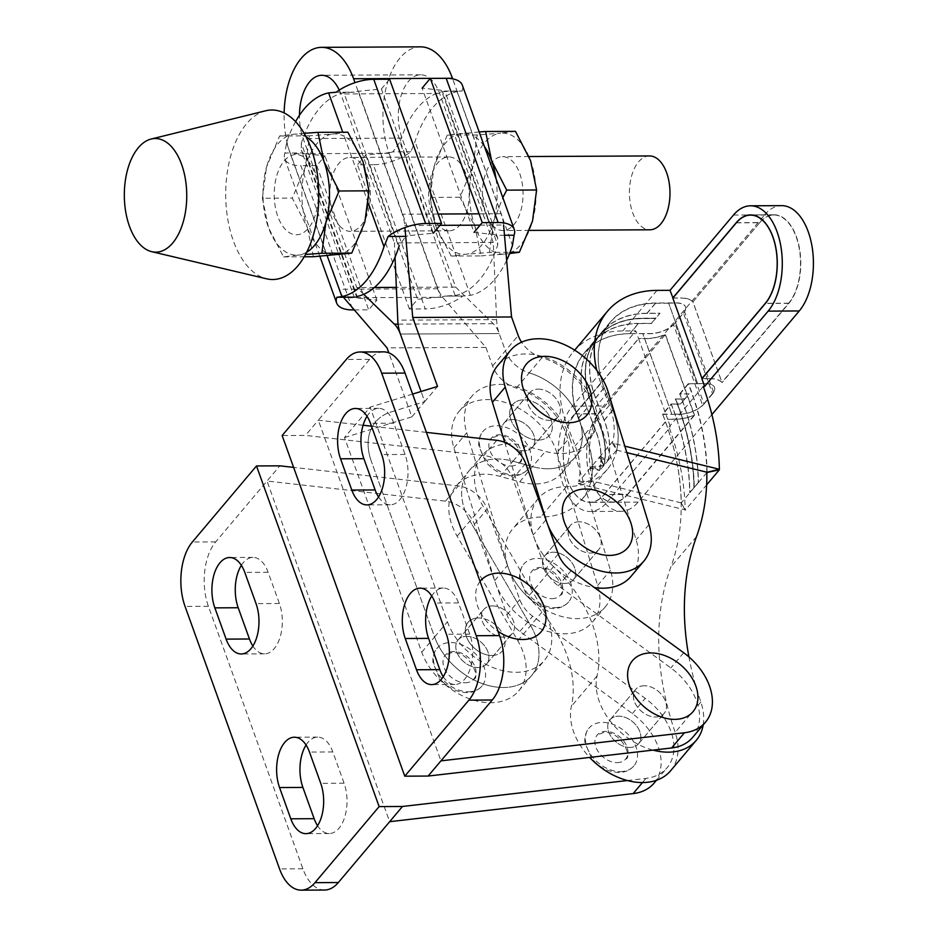 <?xml version="1.0" encoding="UTF-8"?>
<svg xmlns="http://www.w3.org/2000/svg" width="937" height="937" viewBox="0 0 937 937"><rect width="100%" height="100%" fill="white"/><g stroke="black" fill="none" stroke-linecap="round" stroke-linejoin="round"><path stroke-width="0.7" stroke-dasharray="4.68 3.51" d="M579.043 521.792A18.623 13.083 40.1 0 0 570.422 525.411A18.623 13.083 40.1 0 0 571.921 542.769A18.623 13.083 40.1 0 0 590.287 553.041A18.623 13.083 40.1 0 0 598.907 549.422A18.623 13.083 40.1 0 0 597.419 532.064A18.623 13.083 40.1 0 0 579.043 521.792A18.623 13.083 -139.9 0 1 597.419 532.064A18.623 13.083 -139.9 0 1 598.907 549.422A18.623 13.083 -139.9 0 1 590.287 553.041A18.623 13.083 -139.9 0 1 571.921 542.769A18.623 13.083 -139.9 0 1 570.422 525.411A18.623 13.083 -139.9 0 1 579.043 521.792M564.648 583.458A18.623 13.083 -139.9 0 1 546.271 573.186A18.623 13.083 -139.9 0 1 544.772 555.828A18.623 13.083 -139.9 0 1 553.392 552.209A18.623 13.083 -139.9 0 1 571.769 562.481A18.623 13.083 -139.9 0 1 573.257 579.851A18.623 13.083 -139.9 0 1 564.648 583.458A18.623 13.083 -139.9 0 1 546.271 573.186A18.623 13.083 -139.9 0 1 544.772 555.828A18.623 13.083 -139.9 0 1 553.392 552.209A18.623 13.083 -139.9 0 1 571.769 562.481A18.623 13.083 -139.9 0 1 573.257 579.851A18.623 13.083 -139.9 0 1 564.648 583.458M644.305 685.755A18.623 13.083 40.1 0 0 635.696 689.374A18.623 13.083 40.1 0 0 637.183 706.732A18.623 13.083 40.1 0 0 655.56 717.004A18.623 13.083 40.1 0 0 664.169 713.385A18.623 13.083 40.1 0 0 662.682 696.027A18.623 13.083 40.1 0 0 644.305 685.755A18.623 13.083 -139.9 0 1 662.682 696.027A18.623 13.083 -139.9 0 1 664.169 713.385A18.623 13.083 -139.9 0 1 655.56 717.004A18.623 13.083 -139.9 0 1 637.183 706.732A18.623 13.083 -139.9 0 1 635.696 689.374A18.623 13.083 -139.9 0 1 644.305 685.755M629.91 747.421A18.623 13.083 -139.9 0 1 611.533 737.15A18.623 13.083 -139.9 0 1 610.046 719.792A18.623 13.083 -139.9 0 1 618.654 716.173A18.623 13.083 -139.9 0 1 637.031 726.444A18.623 13.083 -139.9 0 1 638.519 743.802A18.623 13.083 -139.9 0 1 629.91 747.421A18.623 13.083 -139.9 0 1 611.533 737.15A18.623 13.083 -139.9 0 1 610.046 719.792A18.623 13.083 -139.9 0 1 618.654 716.173A18.623 13.083 -139.9 0 1 637.031 726.444A18.623 13.083 -139.9 0 1 638.519 743.802A18.623 13.083 -139.9 0 1 629.91 747.421M603.779 465.349L599.575 458.334L608.183 460.43L603.779 465.349L600.067 456.448L608.019 460.36A88.301 61.994 40.1 0 0 604.107 420.268L595.51 397.979A97.987 68.799 -139.9 0 1 601.683 332.284A97.987 68.799 -139.9 0 1 646.952 313.263L659.941 313.192L655.759 318.158L642.77 318.229A97.987 68.799 40.1 0 0 597.49 337.261A97.987 68.799 40.1 0 0 591.317 402.957L599.914 425.234A88.301 61.994 -139.9 0 1 603.838 465.326L603.826 465.607A88.476 62.123 40.1 0 0 599.903 425.433L591.306 403.144A97.799 68.67 -139.9 0 1 597.455 337.578A97.799 68.67 -139.9 0 1 642.653 318.592L655.642 318.51L651.449 323.488L638.46 323.558L629.91 333.689A97.799 68.67 40.1 0 0 584.723 352.687A97.799 68.67 40.1 0 0 578.562 418.253L587.159 440.542A88.476 62.123 -139.9 0 1 591.083 480.716A88.476 62.123 -139.9 0 1 581.596 499.866A88.476 62.123 -139.9 0 1 540.708 517.048A60.542 42.505 40.1 0 0 512.738 528.808A60.542 42.505 40.1 0 0 527.894 597.01A121.084 85.021 -139.9 0 1 571.406 706.311A60.542 42.505 40.1 0 0 589.642 757.424M689.011 393.821L679.887 394.02A291.712 204.828 -139.9 0 1 698.452 482.508L698.276 482.461A291.524 204.699 -139.9 0 0 679.676 393.868L689.011 393.821L684.818 398.787L675.319 399.045A291.524 204.699 -139.9 0 1 693.919 487.638L689.901 492.639A291.712 204.828 -139.9 0 0 671.337 404.163L662.705 414.4L679.665 414.306A18.81 8.515 160.2 0 0 704.015 403.988L674.898 323.195A18.81 8.515 -19.8 0 1 650.536 333.525L629.769 333.642A97.987 68.799 40.1 0 0 584.489 352.675A97.987 68.799 40.1 0 0 578.328 418.359L586.925 440.648A88.301 61.994 -139.9 0 1 590.837 480.74L681.258 502.888A291.712 204.828 40.1 0 0 662.705 414.4M670.564 770.823A60.542 42.505 40.1 0 0 675.179 732.429A344.617 241.969 -139.9 0 1 670.904 566.92A291.524 204.699 40.1 0 0 681.176 502.747A291.524 204.699 40.1 0 0 662.576 414.142L671.126 404.011L680.461 403.952L684.654 398.986L675.319 399.045M697.643 383.573L668.631 303.108L697.643 383.573L705.432 383.538A18.81 8.515 -19.8 0 1 714.486 387.391A18.81 8.515 -19.8 0 1 713.561 392.252L702.586 405.264L673.586 324.788A18.81 8.515 -19.8 0 1 650.594 333.677L642.817 333.724L671.829 414.201L642.899 333.619L629.91 333.689M713.561 392.252L684.56 311.775L673.586 324.788M608.183 460.43A88.476 62.123 40.1 0 0 604.26 420.268L595.663 397.979A97.799 68.67 -139.9 0 1 601.823 332.412A97.799 68.67 -139.9 0 1 647.01 313.415L659.999 313.345L655.759 318.158M668.631 303.108L676.42 303.061A18.81 8.515 160.2 0 1 685.486 306.926L685.427 306.762A18.81 8.515 160.2 0 0 676.362 302.909L655.595 303.014A97.987 68.799 40.1 0 0 610.315 322.047A97.987 68.799 40.1 0 0 604.142 387.742L612.739 410.031A88.301 61.994 -139.9 0 1 616.663 450.111L612.4 443.119L624.838 446.164M684.56 311.775A18.81 8.515 160.2 0 0 685.486 306.926M599.469 470.491A88.301 61.994 40.1 0 0 595.557 430.411L586.96 408.122A97.987 68.799 -139.9 0 1 593.133 342.427A97.987 68.799 -139.9 0 1 638.402 323.394L651.391 323.324L655.584 318.357L642.595 318.428A97.987 68.799 40.1 0 0 597.314 337.461A97.987 68.799 40.1 0 0 591.153 403.156L599.75 425.445A88.301 61.994 -139.9 0 1 603.662 465.525L591.516 466.591L599.469 470.491L590.837 480.74L578.691 481.794L578.199 483.679L685.17 509.833A300.836 211.235 40.1 0 0 669.041 426.991L670.459 426.979L667.694 419.319L675.472 419.284A27.946 12.649 160.2 0 0 694.54 415.232L665.411 334.439A27.946 12.649 -19.8 0 1 646.354 338.491L638.624 338.69L667.636 419.167L675.413 419.12A27.946 12.649 160.2 0 0 694.247 415.161L665.235 334.696A27.946 12.649 -19.8 0 1 646.401 338.655M599.575 458.334L600.067 456.448L578.691 481.794A79.165 55.588 -139.9 0 0 575.177 445.86L566.58 423.571A107.111 75.206 40.1 0 1 573.327 351.75A107.111 75.206 40.1 0 1 622.824 330.948L635.813 330.878L638.566 338.538L646.354 338.491M698.276 482.461L694.258 487.474A291.712 204.828 40.1 0 0 675.706 398.986L684.713 399.139L680.52 404.116L671.337 404.163M698.452 482.508L694.083 487.685A291.712 204.828 40.1 0 0 675.53 399.197M694.083 487.685L681.258 502.888L685.181 510.337L706.627 484.897M733.495 215.03L764.615 214.866L603.451 406.002A57.286 31.483 -90.3 0 0 590.661 470.386A57.286 31.483 -90.3 0 0 621.09 511.333A57.286 31.483 -90.3 0 0 638.097 502.103L711.886 414.587M703.242 386.431L669.041 426.991M702.586 405.264A18.81 8.515 160.2 0 1 679.606 414.154L671.829 414.201M707.084 472.26A291.712 204.828 40.1 0 0 688.531 383.783L705.479 383.69A18.81 8.515 -19.8 0 1 714.544 387.555A18.81 8.515 -19.8 0 1 712.565 393.845L683.448 313.063L674.898 323.195M683.448 313.063A18.81 8.515 160.2 0 0 685.427 306.762M672.953 297.978L680.602 298.095A27.946 12.649 160.2 0 1 692.9 301.878L721.912 382.355A27.946 12.649 -19.8 0 0 709.614 378.56L702.024 378.607M736.447 222.69L759.755 222.561L692.923 301.808A27.946 12.649 160.2 0 0 680.555 297.931M712.565 393.845L704.015 403.988M675.706 398.986L684.877 398.939L689.07 393.973M709.614 378.56L709.672 378.724A27.946 12.649 -19.8 0 1 722.052 382.601L692.923 301.808M709.672 378.724L701.895 378.759M759.755 222.561A48.15 26.47 89.7 0 1 774.044 214.796A48.15 26.47 89.7 0 1 799.624 249.219A48.15 26.47 89.7 0 1 788.872 303.342L722.052 382.601M675.483 398.834A291.524 204.699 -139.9 0 1 694.094 487.427M604.002 465.408A88.476 62.123 40.1 0 0 600.078 425.234L591.47 402.945A97.799 68.67 -139.9 0 1 597.63 337.379A97.799 68.67 -139.9 0 1 642.817 318.381L655.806 318.311M603.826 465.607L599.633 470.573A88.476 62.123 40.1 0 0 595.709 430.399L587.112 408.122A97.799 68.67 -139.9 0 1 593.273 342.544A97.799 68.67 -139.9 0 1 638.46 323.558M662.576 414.142L671.911 414.095M671.126 404.011A291.524 204.699 -139.9 0 1 689.726 492.604L693.919 487.638M681.258 502.888L685.17 509.833A300.836 211.235 40.1 0 1 685.181 510.337M590.79 480.763L578.199 483.679M764.615 214.866A57.286 31.483 89.7 0 1 781.622 205.636M668.549 303.201L655.56 303.272A97.799 68.67 40.1 0 0 610.374 322.269A97.799 68.67 40.1 0 0 604.213 387.836L612.81 410.125A88.476 62.123 -139.9 0 1 616.733 450.299A88.476 62.123 -139.9 0 1 607.246 469.449A88.476 62.123 -139.9 0 1 566.358 486.631A60.542 42.505 40.1 0 0 538.388 498.39L512.738 528.808M538.283 498.507A60.542 42.505 40.1 0 0 553.544 566.592A121.084 85.021 -139.9 0 1 597.056 675.893A60.542 42.505 40.1 0 0 653.007 750.115M703.195 724.898A60.542 42.505 40.1 0 0 700.829 702.012A344.617 241.969 -139.9 0 1 688.918 656.907M679.676 393.868L688.226 383.725L697.561 383.678M706.826 472.201A291.524 204.699 40.1 0 0 688.226 383.725M608.019 460.36L616.663 450.111L612.892 441.233L612.4 443.119M616.605 450.135L626.83 452.641M679.887 394.02L688.531 383.783M706.838 472.564L694.258 487.486M672.825 298.13L680.602 298.095M596.787 370.326A107.111 75.206 40.1 0 0 600.781 383.01L609.378 405.299A79.165 55.588 -139.9 0 1 612.892 441.233L600.067 456.448M591.516 466.591L591.024 468.465L599.633 470.573M603.615 465.548L591.024 468.465M638.097 502.103L606.965 502.267A57.286 31.483 89.7 0 1 589.959 511.497A57.286 31.483 89.7 0 1 559.541 470.561A57.286 31.483 89.7 0 1 572.331 406.166L635.813 330.878M575.084 413.826L598.579 413.697A48.15 26.47 -90.3 0 0 587.827 467.832A48.15 26.47 -90.3 0 0 613.407 502.244A48.15 26.47 -90.3 0 0 627.708 494.478L604.213 494.607A48.15 26.47 89.7 0 1 589.912 502.373A48.15 26.47 89.7 0 1 564.332 467.961A48.15 26.47 89.7 0 1 575.084 413.826L638.566 338.538M627.708 494.478L694.54 415.232M604.213 494.607L667.694 419.319M598.579 413.697L665.411 334.439M606.965 502.267L670.459 426.979M575.142 413.978L598.485 413.849A47.963 26.365 -90.3 0 0 587.78 467.774A47.963 26.365 -90.3 0 0 613.255 502.056A47.963 26.365 -90.3 0 0 627.497 494.326L604.154 494.455A47.963 26.365 89.7 0 1 589.912 502.185A47.963 26.365 89.7 0 1 564.437 467.903A47.963 26.365 89.7 0 1 575.142 413.978L638.624 338.69M598.485 413.849L665.235 334.696M627.497 494.326L694.247 415.161M604.154 494.455L667.636 419.167M736.306 222.842L759.649 222.713A47.963 26.365 89.7 0 1 773.892 214.983A47.963 26.365 89.7 0 1 799.378 249.265A47.963 26.365 89.7 0 1 788.661 303.19L721.912 382.355M759.649 222.713L692.9 301.878M466.731 636.317A18.623 13.083 -139.9 0 1 485.097 646.589A18.623 13.083 -139.9 0 1 486.596 663.946A18.623 13.083 -139.9 0 1 477.975 667.566A18.623 13.083 -139.9 0 1 459.61 657.294A18.623 13.083 -139.9 0 1 458.111 639.936A18.623 13.083 -139.9 0 1 466.731 636.317A18.623 13.083 -139.9 0 1 485.097 646.589A18.623 13.083 -139.9 0 1 486.596 663.946A18.623 13.083 -139.9 0 1 477.975 667.566A18.623 13.083 -139.9 0 1 459.61 657.294A18.623 13.083 -139.9 0 1 458.111 639.936A18.623 13.083 -139.9 0 1 466.731 636.317M492.382 605.888A18.623 13.083 -139.9 0 1 510.747 616.159A18.623 13.083 -139.9 0 1 512.246 633.529A18.623 13.083 -139.9 0 1 503.626 637.148A18.623 13.083 -139.9 0 1 485.261 626.876A18.623 13.083 -139.9 0 1 483.761 609.507A18.623 13.083 -139.9 0 1 492.382 605.888A18.623 13.083 40.1 0 0 483.761 609.507A18.623 13.083 40.1 0 0 485.261 626.876A18.623 13.083 40.1 0 0 503.626 637.148A18.623 13.083 40.1 0 0 512.246 633.529A18.623 13.083 40.1 0 0 510.747 616.159A18.623 13.083 40.1 0 0 492.382 605.888M465.15 682.768A18.623 13.083 40.1 0 0 473.771 679.161A18.623 13.083 40.1 0 0 472.271 661.791A18.623 13.083 40.1 0 0 453.906 651.52A18.623 13.083 40.1 0 0 445.286 655.139A18.623 13.083 40.1 0 0 446.785 672.497A18.623 13.083 40.1 0 0 465.15 682.768M468.395 691.764A29.34 20.602 40.1 0 0 481.958 686.06A29.34 20.602 40.1 0 0 479.603 658.711A29.34 20.602 40.1 0 0 450.674 642.536A29.34 20.602 40.1 0 0 437.099 648.24A29.34 20.602 40.1 0 0 439.453 675.577A29.34 20.602 40.1 0 0 468.395 691.764M617.085 762.636A18.623 13.083 40.1 0 0 625.693 759.017A18.623 13.083 40.1 0 0 624.206 741.659A18.623 13.083 40.1 0 0 605.829 731.387A18.623 13.083 40.1 0 0 597.22 734.995A18.623 13.083 40.1 0 0 598.708 752.364A18.623 13.083 40.1 0 0 617.085 762.636M620.317 771.619A29.34 20.602 40.1 0 0 633.892 765.916A29.34 20.602 40.1 0 0 631.538 738.579A29.34 20.602 40.1 0 0 602.596 722.392A29.34 20.602 40.1 0 0 589.033 728.096A29.34 20.602 40.1 0 0 591.376 755.445A29.34 20.602 40.1 0 0 620.317 771.619M480.06 581.42A39.588 27.794 40.1 0 0 477.753 606.473A39.588 27.794 40.1 0 0 498.051 631.409M654.178 783.027A55.88 39.237 40.1 0 0 632.381 713.584L519.848 631.433A27.946 19.618 -139.9 0 1 506.964 614.836L474.368 524.31A27.946 19.618 40.1 0 0 445.473 501.143L267.01 481.044L389.651 821.69M627.357 780.533L645.968 778.389A55.88 39.237 40.1 0 0 667.003 767.825A55.88 39.237 40.1 0 0 645.206 698.37L532.673 616.218A27.946 19.618 -139.9 0 1 519.789 599.621L487.193 509.096A27.946 19.618 40.1 0 0 458.298 485.94L293.609 467.387M324.518 890.033A46.569 25.592 89.7 0 1 302.909 868.81L208.401 606.298A46.569 25.592 89.7 0 1 215.709 541.891L279.835 465.83M306.059 745.032A32.596 17.908 89.7 0 1 317.702 737.103A32.596 17.908 89.7 0 1 332.822 751.954L344.078 783.203A32.596 17.908 89.7 0 1 344.91 816.467A32.596 17.908 89.7 0 1 329.274 833.543A32.596 17.908 89.7 0 1 317.561 825.731M241.371 565.339A32.596 17.908 89.7 0 1 253.002 557.398A32.596 17.908 89.7 0 1 268.123 572.261L279.378 603.51A32.596 17.908 89.7 0 1 280.222 636.773A32.596 17.908 89.7 0 1 264.574 653.85A32.596 17.908 89.7 0 1 252.861 646.038M443.248 676.678A32.596 17.908 -90.3 0 0 454.96 684.49A32.596 17.908 -90.3 0 0 470.597 667.413A32.596 17.908 -90.3 0 0 469.753 634.15L458.509 602.901A32.596 17.908 -90.3 0 0 443.377 588.049A32.596 17.908 -90.3 0 0 431.746 595.979M378.548 496.973A32.596 17.908 -90.3 0 0 390.26 504.797A32.596 17.908 -90.3 0 0 405.908 487.72A32.596 17.908 -90.3 0 0 405.065 454.457L393.809 423.196A32.596 17.908 -90.3 0 0 378.689 408.345A32.596 17.908 -90.3 0 0 367.046 416.286M383.444 351.867A46.569 25.592 -90.3 0 0 369.611 359.363L318.311 420.209L440.952 760.856M692.654 737.396A55.88 39.237 40.1 0 0 670.857 667.952L558.323 585.801A27.946 19.618 -139.9 0 1 545.439 569.204L512.844 478.678A27.946 19.618 40.1 0 0 483.949 455.511L305.485 435.412L282.142 435.529M363.099 425.246L318.311 420.209L305.485 435.412M426.394 432.379L371.497 426.194M649.517 155.94A36.93 20.286 -90.3 0 0 630.132 182.879A36.93 20.286 -90.3 0 0 639.198 224.341A36.93 20.286 -90.3 0 0 649.88 229.799M492.265 225.079A36.93 20.286 -90.3 0 0 502.958 230.537A36.93 20.286 -90.3 0 0 522.342 203.598A36.93 20.286 -90.3 0 0 513.277 162.136A36.93 20.286 -90.3 0 0 502.583 156.678A36.93 20.286 -90.3 0 0 483.199 183.617A36.93 20.286 -90.3 0 0 492.265 225.079M459.423 162.406A36.93 20.286 89.7 0 1 468.488 203.868A36.93 20.286 89.7 0 1 449.104 230.807A36.93 20.286 89.7 0 1 438.411 225.349A36.93 20.286 89.7 0 1 429.345 183.886A36.93 20.286 89.7 0 1 448.729 156.947A36.93 20.286 89.7 0 1 459.423 162.406M339.581 225.84A36.93 20.286 -90.3 0 0 350.274 231.298A36.93 20.286 -90.3 0 0 369.658 204.36A36.93 20.286 -90.3 0 0 360.593 162.897A36.93 20.286 -90.3 0 0 349.899 157.439A36.93 20.286 -90.3 0 0 330.515 184.378A36.93 20.286 -90.3 0 0 339.581 225.84M307.641 160.45A40.115 22.043 89.7 0 1 315.09 215.627A40.115 22.043 89.7 0 1 284.825 228.827A40.115 22.043 89.7 0 1 277.375 173.65A40.115 22.043 89.7 0 1 307.641 160.45M265.721 110.765A84.752 46.569 -90.3 0 0 226.637 177.257A84.752 46.569 -90.3 0 0 248.153 266.986A84.752 46.569 -90.3 0 0 266.565 278.804M295.565 121.646A102.824 56.489 -90.3 0 0 286.535 142.799L284.942 153.036A33.533 15.191 160.2 0 0 284.731 158.81A33.533 15.191 160.2 0 0 300.882 165.697L352.816 309.924M354.783 297.17L356.528 296.596L301.316 143.244A102.824 56.489 89.7 0 1 319.259 108.739A102.824 56.489 89.7 0 1 343.879 92.763L399.08 246.115L405.709 236.37M301.316 143.244L301.292 150.189L303.002 152.942L284.942 153.036M506.648 260.334A102.824 56.489 89.7 0 1 494.689 279.425A102.824 56.489 89.7 0 1 470.397 295.331L462.796 296.01A33.533 15.191 -19.8 0 1 425.269 308.941L373.348 164.713A33.533 15.191 160.2 0 0 410.874 151.782L415.032 141.522A102.824 56.489 89.7 0 1 457.092 91.639L462.14 90.983A33.533 15.191 160.2 0 0 462.351 85.208M455.136 295.471A102.824 56.489 -90.3 0 0 479.744 279.507A102.824 56.489 -90.3 0 0 497.688 245.002L442.487 91.65A102.824 56.489 -90.3 0 0 399.923 142.119L455.136 295.471L444.747 296.092L462.901 295.998L444.747 296.092A11.174 5.06 160.2 0 1 440.577 296.959L417.609 299.278L409.399 309.011L425.269 308.941M481.021 255.906L504.715 254.068A60.542 33.263 -90.3 0 1 474.989 226.555L481.021 255.906L451.142 256.047L465.806 254.255A60.542 33.263 89.7 0 1 454.773 251.936A60.542 33.263 89.7 0 1 436.068 226.754A60.542 33.263 89.7 0 1 430.879 185.561A60.542 33.263 89.7 0 1 434.136 166.294L430.036 197.414L459.915 197.262L473.044 166.107L477.144 134.987L500.827 133.148A60.542 33.263 -90.3 0 0 473.044 166.107A60.542 33.263 89.7 0 0 474.989 226.555L459.915 197.262M470.397 295.331L415.032 141.522M515.479 131.356L500.827 133.148A60.542 33.263 -90.3 0 1 530.553 160.649A60.542 33.263 -90.3 0 1 532.497 221.109A60.542 33.263 -90.3 0 1 504.715 254.068L509.564 253.564M479.182 131.941L447.265 135.139L477.144 134.987M447.265 135.139L434.136 166.294A60.542 33.263 89.7 0 1 461.918 133.347A60.542 33.263 89.7 0 1 472.951 135.666L496.844 202.041A60.542 33.263 89.7 0 1 493.588 221.308L502.818 197.625M451.142 256.047L436.068 226.754L430.036 197.414M489.489 252.416L493.588 221.308A60.542 33.263 89.7 0 1 465.806 254.255L489.489 252.416L510.056 252.311M496.024 178.744A60.542 33.263 89.7 0 1 496.844 202.041L512.469 245.447M457.092 91.639L472.951 135.666A60.542 33.263 89.7 0 1 484.37 146.383M504.481 235.257L496.013 235.292L497.711 238.057L497.688 245.002M410.874 151.782L392.814 151.864L399.923 142.119M442.487 91.65L462.14 90.983L444.079 91.076A11.174 5.06 -19.8 0 0 441.339 90.245L422.107 88.137L474.028 232.353L493.26 234.473L441.339 90.245M497.723 238.057L444.817 91.112L444.161 91.076M392.814 151.864A11.174 5.06 -19.8 0 1 388.644 152.731L440.577 296.959M496.013 235.292A11.174 5.06 160.2 0 0 493.26 234.473M373.348 164.713L357.477 164.795L365.676 155.05L388.644 152.731M409.399 309.011L357.477 164.795M365.676 155.05L417.609 299.278M286.535 142.799L302.159 186.194A60.542 33.263 89.7 0 1 305.415 166.938L292.285 198.094L307.359 227.398A60.542 33.263 89.7 0 1 302.159 186.194L327.2 255.742M347.861 132.187L333.209 133.979A60.542 33.263 -90.3 0 0 305.415 166.938L309.515 135.83L333.209 133.979A60.542 33.263 -90.3 0 1 344.23 136.31L342.755 132.211M336.207 92.236L354.256 92.142L336.207 92.236M389.605 79.223L381.406 88.956L358.438 91.287A11.174 5.06 -19.8 0 0 354.256 92.142L343.879 92.763M368.335 203.282L344.23 136.31A60.542 33.263 -90.3 0 1 362.935 161.492A60.542 33.263 -90.3 0 1 368.124 202.685A60.542 33.263 -90.3 0 1 364.868 221.94A60.542 33.263 -90.3 0 1 337.086 254.899A60.542 33.263 89.7 0 1 326.064 252.568A60.542 33.263 -90.3 0 1 307.359 227.398L313.391 256.738M354.315 309.913L368.686 309.842L376.897 300.109L357.665 298.001A11.174 5.06 160.2 0 1 354.924 297.17L354.198 297.134L301.292 150.189M357.665 298.001L305.743 153.773A11.174 5.06 -19.8 0 1 303.002 152.942M358.438 91.287L410.359 235.503A11.174 5.06 160.2 0 0 406.189 236.37M305.743 153.773L324.975 155.882L316.765 165.615L300.882 165.697M316.765 165.615L368.686 309.842M410.359 235.503L433.327 233.184L381.406 88.956M376.897 300.109L324.975 155.882M306.692 252.229A60.542 33.263 89.7 0 1 298.177 255.098L305.532 254.454M262.407 198.246L266.506 167.137A60.542 33.263 89.7 0 1 294.288 134.178L279.636 135.97L266.506 167.137A60.542 33.263 89.7 0 0 268.45 227.597L283.524 256.89L298.177 255.098A60.542 33.263 89.7 0 1 268.45 227.597L262.407 198.246L292.285 198.094M304.138 133.335L294.288 134.178A60.542 33.263 89.7 0 1 306.118 136.943M283.524 256.89L304.22 256.785M279.636 135.97L309.515 135.83M512.598 419.542A18.623 13.083 -139.9 0 1 530.974 429.814A18.623 13.083 -139.9 0 1 532.462 447.172A18.623 13.083 -139.9 0 1 523.853 450.791A18.623 13.083 -139.9 0 1 505.476 440.519A18.623 13.083 -139.9 0 1 503.977 423.161A18.623 13.083 -139.9 0 1 512.598 419.542A18.623 13.083 -139.9 0 1 530.974 429.814A18.623 13.083 -139.9 0 1 532.462 447.172A18.623 13.083 -139.9 0 1 523.853 450.791A18.623 13.083 -139.9 0 1 505.476 440.519A18.623 13.083 -139.9 0 1 503.977 423.161A18.623 13.083 -139.9 0 1 512.598 419.542M538.248 389.124A18.623 13.083 -139.9 0 1 556.625 399.396A18.623 13.083 -139.9 0 1 558.112 416.754A18.623 13.083 -139.9 0 1 549.504 420.373A18.623 13.083 -139.9 0 1 531.127 410.101A18.623 13.083 -139.9 0 1 529.628 392.744A18.623 13.083 -139.9 0 1 538.248 389.124A18.623 13.083 40.1 0 0 529.628 392.744A18.623 13.083 40.1 0 0 531.127 410.101A18.623 13.083 40.1 0 0 549.504 420.373A18.623 13.083 40.1 0 0 558.112 416.754A18.623 13.083 40.1 0 0 556.625 399.396A18.623 13.083 40.1 0 0 538.248 389.124M556.871 452.794A60.542 42.505 40.1 0 0 489.805 399.654A60.542 42.505 40.1 0 0 459.118 411.355A60.542 42.505 40.1 0 0 453.918 447.956L494.713 580.624A60.542 42.505 40.1 0 0 539.747 628.504A60.542 42.505 40.1 0 0 592.477 622.074A60.542 42.505 40.1 0 0 597.665 585.461L556.871 452.794L569.696 437.591A60.542 42.505 40.1 0 0 502.63 384.439A60.542 42.505 40.1 0 0 471.943 396.14A60.542 42.505 40.1 0 0 466.743 432.753L507.538 565.421A60.542 42.505 40.1 0 0 552.572 613.302A60.542 42.505 40.1 0 0 605.302 606.86A60.542 42.505 40.1 0 0 610.491 570.258L569.696 437.591M630.952 576.442A60.542 42.505 40.1 0 0 636.141 539.841L595.346 407.162A60.542 42.505 40.1 0 0 528.281 354.022A60.542 42.505 40.1 0 0 497.594 365.723M511.028 466.005A18.623 13.083 40.1 0 0 519.637 462.386A18.623 13.083 40.1 0 0 518.149 445.028A18.623 13.083 40.1 0 0 499.772 434.756A18.623 13.083 40.1 0 0 491.152 438.364A18.623 13.083 40.1 0 0 492.651 455.733A18.623 13.083 40.1 0 0 511.028 466.005M514.261 474.989A29.34 20.602 40.1 0 0 527.824 469.285A29.34 20.602 40.1 0 0 525.481 441.948A29.34 20.602 40.1 0 0 496.54 425.761A29.34 20.602 40.1 0 0 482.965 431.465A29.34 20.602 40.1 0 0 485.319 458.814A29.34 20.602 40.1 0 0 514.261 474.989M551.823 598.673A18.623 13.083 40.1 0 0 560.431 595.054A18.623 13.083 40.1 0 0 558.944 577.696A18.623 13.083 40.1 0 0 540.567 567.424A18.623 13.083 40.1 0 0 531.947 571.043A18.623 13.083 40.1 0 0 533.446 588.401A18.623 13.083 40.1 0 0 551.823 598.673M555.055 607.656A29.34 20.602 40.1 0 0 568.618 601.964A29.34 20.602 40.1 0 0 566.264 574.615A29.34 20.602 40.1 0 0 537.334 558.44A29.34 20.602 40.1 0 0 523.76 564.133A29.34 20.602 40.1 0 0 526.114 591.481A29.34 20.602 40.1 0 0 555.055 607.656M504.703 442.358L533.188 535.004A60.542 42.505 40.1 0 0 594.386 587.558M538.295 440.074A23.987 16.843 40.1 0 0 549.387 435.412A23.987 16.843 40.1 0 0 547.466 413.065A23.987 16.843 40.1 0 0 523.806 399.841A23.987 16.843 -139.9 0 1 547.466 413.065A23.987 16.843 -139.9 0 1 549.387 435.412A23.987 16.843 -139.9 0 1 538.295 440.074A23.987 16.843 -139.9 0 1 514.636 426.85A23.987 16.843 -139.9 0 1 512.715 404.491A23.987 16.843 -139.9 0 1 523.806 399.841A23.987 16.843 40.1 0 0 512.715 404.491A23.987 16.843 40.1 0 0 514.636 426.85A23.987 16.843 40.1 0 0 538.295 440.074M491.925 655.478A22.347 15.695 40.1 0 0 502.267 651.133A22.347 15.695 40.1 0 0 500.475 630.308A22.347 15.695 40.1 0 0 478.432 617.975A22.347 15.695 -139.9 0 1 500.475 630.308A22.347 15.695 -139.9 0 1 502.267 651.133A22.347 15.695 -139.9 0 1 491.925 655.478A22.347 15.695 -139.9 0 1 469.882 643.157A22.347 15.695 -139.9 0 1 468.09 622.32A22.347 15.695 -139.9 0 1 478.432 617.975A22.347 15.695 40.1 0 0 468.09 622.32A22.347 15.695 40.1 0 0 469.882 643.157A22.347 15.695 40.1 0 0 491.925 655.478M412.608 394.079L370.138 407.126L344.488 437.544L421.767 652.187A60.542 42.505 40.1 0 0 490.637 702.727A60.542 42.505 40.1 0 0 518.641 690.967A60.542 42.505 40.1 0 0 517.81 640.756L457.127 536.175A60.542 42.505 40.1 0 1 456.296 485.963A60.542 42.505 40.1 0 1 500.147 476.418L519.695 481.817A58.68 41.205 40.1 0 0 535.062 483.972A58.68 41.205 40.1 0 0 562.2 472.576A58.68 41.205 40.1 0 0 562.387 425.667A58.68 41.205 40.1 0 0 516.381 388.082A27.946 19.618 40.1 0 1 492.581 365.969L485.893 347.404L442.674 297.275A28.578 15.695 89.7 0 1 437.942 288.76L389.171 153.293A68.928 37.867 89.7 0 1 399.982 57.953A68.928 37.867 89.7 0 1 420.455 46.85M547.887 468.758A58.68 41.205 -139.9 0 1 532.521 466.614A58.68 41.205 40.1 0 0 547.887 468.758A58.68 41.205 40.1 0 0 575.025 457.361A58.68 41.205 40.1 0 0 575.213 410.465A58.68 41.205 40.1 0 0 529.206 372.867A58.68 41.205 -139.9 0 1 575.213 410.465A58.68 41.205 -139.9 0 1 575.025 457.361A58.68 41.205 -139.9 0 1 547.887 468.758M516.381 388.082L529.206 372.867A27.946 19.618 -139.9 0 1 505.406 350.766L499.21 333.56A29.808 16.374 -90.3 0 0 493.225 323.663L455.64 287.085L401.996 138.079A40.982 22.511 89.7 0 1 408.427 81.39A40.982 22.511 89.7 0 1 420.596 74.796A40.982 22.511 89.7 0 1 439.605 93.466L493.249 242.46L496.61 319.646A29.808 16.374 -90.3 0 0 499.21 333.56L505.406 350.766A27.946 19.618 40.1 0 0 529.206 372.867L542.031 357.665A58.68 41.205 -139.9 0 1 588.038 395.25A58.68 41.205 -139.9 0 1 587.85 442.159A58.68 41.205 -139.9 0 1 560.713 453.555A58.68 41.205 -139.9 0 1 545.346 451.4L525.798 446A60.542 42.505 -139.9 0 0 481.946 455.546A60.542 42.505 -139.9 0 0 482.778 505.757L543.46 610.338A60.542 42.505 -139.9 0 1 544.292 660.55A60.542 42.505 -139.9 0 1 516.287 672.297A60.542 42.505 -139.9 0 1 447.417 621.77L370.138 407.126M503.462 687.512A60.542 42.505 -139.9 0 1 434.592 636.984A60.542 42.505 40.1 0 0 503.462 687.512A60.542 42.505 40.1 0 0 531.466 675.753A60.542 42.505 40.1 0 0 530.635 625.541L469.952 520.96L530.635 625.541A60.542 42.505 -139.9 0 1 531.466 675.753A60.542 42.505 -139.9 0 1 503.462 687.512M374.367 287.483L356.798 287.577L303.155 138.571A40.982 22.511 89.7 0 1 299.453 115.286M500.147 476.418L512.972 461.215A60.542 42.505 40.1 0 0 469.121 470.761A60.542 42.505 40.1 0 0 469.952 520.96A60.542 42.505 -139.9 0 1 469.121 470.749A60.542 42.505 -139.9 0 1 512.972 461.215L532.521 466.614L512.972 461.215L525.798 446M455.64 287.085L396.351 287.378M363.72 294.312L356.798 287.577M493.249 242.46L394.418 242.964L395.039 257.16M339.217 90.128A40.982 22.511 89.7 0 1 340.775 93.958L394.418 242.964M480.119 225.138L503.602 225.021A28.578 15.695 89.7 0 0 501.201 213.718L452.653 78.849M542.031 357.665A27.946 19.618 -139.9 0 1 521.569 342.181M344.488 437.544L411.882 416.848L388.855 352.886M411.882 416.848L424.707 401.633L421.053 391.49L424.707 401.633L437.532 386.431M438.141 214.034L402.371 214.222A28.578 15.695 89.7 0 1 404.772 225.512L404.948 227.562M402.371 214.222L355.006 82.643M442.674 297.275L343.844 297.767A28.578 15.695 89.7 0 1 339.1 289.252L290.329 153.785A68.928 37.867 89.7 0 1 284.134 112.944M421.767 652.187L434.592 636.984L371.31 461.191L434.592 636.984L447.417 621.77M485.893 347.404L387.063 347.896M391.01 411.987L424.707 401.633L391.01 411.987A60.542 42.505 40.1 0 0 375.608 421.908A60.542 42.505 -139.9 0 1 391.01 411.987L391.01 411.987M371.31 461.191A60.542 42.505 -139.9 0 1 375.608 421.908A60.542 42.505 40.1 0 0 371.31 461.191M609.378 405.299L575.177 445.86M600.781 383.01L566.58 423.571M657.024 290.388L622.824 330.948M788.872 303.342L765.377 303.471M595.709 430.399L587.159 440.542M566.358 486.631L540.708 517.048M553.544 566.592L527.894 597.01M597.056 675.893L571.406 706.311M700.829 702.012L675.179 732.429M696.554 536.503L670.904 566.92M587.112 408.122L578.562 418.253M595.557 430.411L586.925 440.648M586.96 408.122L578.328 418.359M638.402 323.394L629.769 333.642M604.26 420.268L612.81 410.125M595.663 397.979L604.213 387.836M647.01 313.415L655.56 303.272M646.952 313.263L655.595 303.014M595.51 397.979L604.142 387.742M604.107 420.268L612.739 410.031M572.331 406.166L603.451 406.002M788.661 303.19L765.506 303.319M215.709 541.891L192.366 541.996M642.431 782.582L645.968 778.389M632.381 713.584L645.206 698.37M519.848 631.433L532.673 616.218M506.964 614.836L519.789 599.621M474.368 524.31L487.193 509.096M445.473 501.143L458.298 485.94M208.401 606.298L185.057 606.415M302.909 868.81L279.566 868.927M268.123 572.261L244.78 572.378M279.378 603.51L256.035 603.627M344.078 783.203L320.723 783.32M332.822 751.954L309.479 752.071M458.509 602.901L435.155 603.018M469.753 634.15L446.41 634.267M405.065 454.457L381.71 454.574M393.809 423.196L370.466 423.313M369.611 359.363L346.268 359.48M496.774 440.308L483.949 455.511M525.669 463.475L512.844 478.678M558.265 553.99L545.439 569.204M571.148 570.586L558.323 585.801M683.682 652.738L670.857 667.952M608.172 391.959L595.346 407.162M545.966 519.848L533.188 535.004M648.966 524.626L636.141 539.841M597.665 585.461L610.491 570.258M494.713 580.624L507.538 565.421M453.918 447.956L466.743 432.753M519.695 481.817L545.346 451.4M401.996 138.079L303.155 138.571M517.81 640.756L543.46 610.338M457.127 536.175L482.778 505.757M492.581 365.969L518.231 335.551M493.225 323.663L398.108 324.132M499.21 333.56L400.38 334.052L499.21 333.56M496.61 319.646L397.78 320.138M439.605 93.466L340.775 93.958M389.171 153.293L290.329 153.785M501.201 213.718L479.076 213.835M439.945 225.337L404.772 225.512M437.942 288.76L339.1 289.252M544.772 555.828L570.422 525.411L544.772 555.828M610.046 719.792L635.696 689.374L610.046 719.792M607.246 469.449L581.596 499.866M593.273 342.544L584.723 352.687M574.686 350.145L573.327 351.75M593.133 342.427L584.489 352.675M774.044 214.796L750.549 214.924M601.823 332.412L610.374 322.269M601.683 332.284L610.315 322.047M621.09 511.333L589.959 511.497M613.407 502.244L589.912 502.373M613.255 502.056L589.912 502.185M773.892 214.983L752.879 215.1M638.519 743.802L664.169 713.385L638.519 743.802M573.257 579.851L598.907 549.422L573.257 579.851M486.596 663.946L512.246 633.529L486.596 663.946M473.771 679.161C480.33 678.646 470.96 652.234 452.313 652.386L445.286 655.139M481.958 686.06C478.186 690.358 473.126 692.537 466.802 692.619C456.237 692.22 447.195 687.453 439.652 678.353L433.011 662.974C432.402 657.235 433.772 652.328 437.099 648.24M625.693 759.017C632.264 758.501 622.894 732.09 604.236 732.242L597.22 734.995M633.892 765.916C630.109 770.214 625.061 772.404 618.725 772.486C608.172 772.076 599.118 767.321 591.587 758.209L584.946 742.83C584.337 737.103 585.695 732.184 589.033 728.096M656.462 780.322L667.003 767.825M253.002 557.398L229.659 557.515M264.574 653.85L241.231 653.967M329.274 833.543L305.93 833.661M317.702 737.103L294.347 737.22M443.377 588.049L420.034 588.167M454.96 684.49L431.606 684.607M390.26 504.797L366.917 504.914M378.689 408.345L355.334 408.462M458.111 639.936L483.761 609.507L458.111 639.936M529.499 230.397L502.958 230.537M449.104 230.807L350.274 231.298M284.731 158.81L319.833 256.293M448.729 156.947L349.899 157.439M528.983 156.538L502.583 156.678M532.462 447.172L558.112 416.754L532.462 447.172M519.637 462.386C526.196 461.871 516.826 435.459 498.179 435.611L491.152 438.364M527.824 469.285C524.052 473.583 518.993 475.773 512.668 475.855C502.115 475.446 493.061 470.69 485.518 461.578L478.877 446.199C478.28 440.472 479.639 435.553 482.965 431.465M560.431 595.054C566.99 594.538 557.62 568.138 538.974 568.279L531.947 571.043M568.618 601.964C564.847 606.251 559.787 608.441 553.462 608.523C542.898 608.113 533.856 603.358 526.313 594.245L519.672 578.879C519.075 573.139 520.433 568.22 523.76 564.133M592.477 622.074L605.302 606.86M459.118 411.355L471.943 396.14M503.977 423.161L529.628 392.744L503.977 423.161M518.641 690.967L544.292 660.55M456.296 485.963L469.121 470.761M562.2 472.576L587.85 442.159M420.596 74.796L321.766 75.288M469.121 470.749L481.946 455.546"/><path stroke-width="1.41" d="M750.502 205.8L781.622 205.636A57.286 31.483 89.7 0 1 812.051 246.572A57.286 31.483 89.7 0 1 799.261 310.955L768.141 311.131A57.286 31.483 -90.3 0 0 780.931 246.736A57.286 31.483 -90.3 0 0 750.502 205.8A57.286 31.483 -90.3 0 0 733.495 215.03L670.014 290.318L672.953 297.978M768.141 311.131L704.647 386.419L701.895 378.759L765.377 303.471A48.15 26.47 -90.3 0 0 776.129 249.347A48.15 26.47 -90.3 0 0 750.549 214.924A48.15 26.47 -90.3 0 0 736.248 222.69L672.766 297.978M799.261 310.955L711.886 414.587M589.642 757.424A60.542 42.505 40.1 0 0 670.564 770.823L696.214 740.406A60.542 42.505 40.1 0 0 703.195 724.898M653.007 750.115A60.542 42.505 40.1 0 0 696.214 740.406M688.918 656.907A344.617 241.969 -139.9 0 1 696.554 536.503A291.524 204.699 40.1 0 0 706.826 472.318A291.524 204.699 40.1 0 0 706.826 472.201M626.83 452.641L707.084 472.26L719.37 469.273A300.836 211.235 40.1 0 0 703.242 386.431L704.647 386.419M706.838 472.564L719.382 469.777A300.836 211.235 40.1 0 0 719.37 469.273L624.838 446.164M702.024 378.607L672.825 298.13L736.306 222.842A47.963 26.365 -90.3 0 1 750.549 215.112A47.963 26.365 -90.3 0 1 776.035 249.394A47.963 26.365 -90.3 0 1 765.318 303.319L701.836 378.607M670.014 290.318L657.024 290.388A107.111 75.206 40.1 0 0 607.527 311.201A107.111 75.206 40.1 0 0 596.787 370.326M719.382 469.777L706.627 484.897M498.051 631.409A39.588 27.794 40.1 0 0 535.378 636.481A39.588 27.794 40.1 0 0 543.905 606.145A39.588 27.794 40.1 0 0 513.617 576.009A39.588 27.794 40.1 0 0 480.06 581.42M695.828 686.001A39.588 27.794 40.1 0 0 650.805 652.96A39.588 27.794 40.1 0 0 629.687 686.329A39.588 27.794 40.1 0 0 674.71 719.37A39.588 27.794 40.1 0 0 695.828 686.001M338.351 882.525L315.008 882.642A46.569 25.592 89.7 0 1 301.175 890.15L324.518 890.033A46.569 25.592 89.7 0 0 338.351 882.525L389.651 821.69L633.143 793.604A55.88 39.237 40.1 0 0 654.178 783.027L656.462 780.322M293.609 467.387L279.835 465.83L256.492 465.947L379.134 806.593L402.477 806.476L627.357 780.533M301.175 890.15A46.569 25.592 89.7 0 1 279.566 868.927L185.057 606.415A46.569 25.592 89.7 0 1 192.366 541.996L256.492 465.947M315.008 882.642L379.134 806.593M320.723 783.32A32.596 17.908 89.7 0 1 321.567 816.584A32.596 17.908 89.7 0 1 305.93 833.661A32.596 17.908 89.7 0 1 290.798 818.809L279.554 787.56A32.596 17.908 89.7 0 1 278.711 754.297A32.596 17.908 89.7 0 1 294.347 737.22A32.596 17.908 89.7 0 1 309.479 752.071L320.723 783.32M214.854 607.867A32.596 17.908 89.7 0 1 214.011 574.604A32.596 17.908 89.7 0 1 229.659 557.515A32.596 17.908 89.7 0 1 244.78 572.378L256.035 603.627A32.596 17.908 89.7 0 1 256.879 636.891A32.596 17.908 89.7 0 1 241.231 653.967A32.596 17.908 89.7 0 1 226.11 639.116L214.854 607.867L238.197 607.75A32.596 17.908 89.7 0 1 241.371 565.339M389.651 821.69L402.477 806.476M317.561 825.731A32.596 17.908 89.7 0 1 314.153 818.692L302.897 787.443A32.596 17.908 89.7 0 1 306.059 745.032M252.861 646.038A32.596 17.908 89.7 0 1 249.453 638.999L238.197 607.75M446.41 634.267L435.155 603.018A32.596 17.908 -90.3 0 0 420.034 588.167A32.596 17.908 -90.3 0 0 404.397 605.243A32.596 17.908 -90.3 0 0 405.229 638.507L416.485 669.756A32.596 17.908 -90.3 0 0 431.606 684.607A32.596 17.908 -90.3 0 0 447.254 667.531A32.596 17.908 -90.3 0 0 446.41 634.267M431.746 595.979A32.596 17.908 -90.3 0 0 428.584 638.39L439.828 669.639A32.596 17.908 -90.3 0 0 443.248 676.678M340.541 458.802L351.797 490.063A32.596 17.908 -90.3 0 0 366.917 504.914A32.596 17.908 -90.3 0 0 382.554 487.837A32.596 17.908 -90.3 0 0 381.71 454.574L370.466 423.313A32.596 17.908 -90.3 0 0 355.334 408.462A32.596 17.908 -90.3 0 0 339.698 425.539A32.596 17.908 -90.3 0 0 340.541 458.802L363.884 458.685L375.14 489.946A32.596 17.908 -90.3 0 0 378.548 496.973M367.046 416.286A32.596 17.908 -90.3 0 0 363.884 458.685M705.479 722.193A55.88 39.237 40.1 0 1 684.443 732.757L440.952 760.856L492.253 700.009A46.569 25.592 -90.3 0 0 499.562 635.591L405.053 373.078A46.569 25.592 -90.3 0 0 383.444 351.867L360.089 351.984A46.569 25.592 -90.3 0 0 346.268 359.48L282.142 435.529L404.772 776.176L428.127 776.059L671.618 747.972A55.88 39.237 40.1 0 0 692.654 737.396L705.479 722.193A55.88 39.237 40.1 0 0 683.682 652.738L571.148 570.586A27.946 19.618 -139.9 0 1 558.265 553.99L525.669 463.475A27.946 19.618 40.1 0 0 496.774 440.308L426.394 432.379M492.253 700.009L468.898 700.126A46.569 25.592 -90.3 0 0 476.219 635.708L381.699 373.195A46.569 25.592 -90.3 0 0 360.089 351.984M371.497 426.194L363.099 425.246M440.952 760.856L428.127 776.059M468.898 700.126L404.772 776.176M529.499 230.397L649.88 229.799A36.93 20.286 -90.3 0 0 669.264 202.86A36.93 20.286 -90.3 0 0 660.198 161.398A36.93 20.286 -90.3 0 0 649.517 155.94L528.983 156.538M151.712 251.678L266.565 278.804A84.752 46.569 -90.3 0 0 316.273 223.006A84.752 46.569 -90.3 0 0 296.373 122.524A84.752 46.569 -90.3 0 0 265.721 110.765L151.15 139.039A56.817 31.214 -90.3 0 0 124.949 183.605A56.817 31.214 -90.3 0 0 139.379 243.761A56.817 31.214 -90.3 0 0 151.712 251.678A56.817 31.214 -90.3 0 0 185.034 214.28A56.817 31.214 -90.3 0 0 171.694 146.922A56.817 31.214 -90.3 0 0 151.15 139.039M342.755 132.211L328.606 92.904A102.824 56.489 -90.3 0 0 304.314 108.809A102.824 56.489 -90.3 0 0 295.565 121.646M502.818 197.625L506.718 190.141L491.644 160.848L485.612 131.496L515.479 131.356L530.553 160.649L536.596 189.988L532.497 221.109L519.367 252.264L509.564 253.564M485.612 131.496L479.182 131.941M510.056 252.311L519.367 252.264M506.718 190.141L536.596 189.988M484.37 146.383A60.542 33.263 89.7 0 1 491.644 160.848A60.542 33.263 89.7 0 1 496.024 178.744M514.272 229.436L462.351 85.208A33.533 15.191 160.2 0 0 446.188 78.321L498.121 222.537A33.533 15.191 -19.8 0 1 514.272 229.436A33.533 15.191 -19.8 0 1 514.062 235.21L512.469 245.447A102.824 56.489 89.7 0 1 506.648 260.334M514.062 235.21L504.481 235.257M498.121 222.537L482.239 222.619L474.028 232.353M446.188 78.321L430.317 78.392L482.239 222.619M422.107 88.137L430.317 78.392M399.08 246.115A102.824 56.489 89.7 0 1 356.528 296.596M354.315 309.913L352.816 309.924A33.533 15.191 -19.8 0 1 336.652 303.026A33.533 15.191 -19.8 0 1 336.863 297.263L354.854 297.17M336.863 297.263L341.911 296.607A102.824 56.489 -90.3 0 0 383.983 246.712L388.129 236.464A33.533 15.191 -19.8 0 1 425.656 223.533L441.538 223.451L389.605 79.223L373.734 79.305A33.533 15.191 160.2 0 0 336.207 92.236L328.606 92.904M336.957 297.263L354.783 297.17M405.709 236.37L388.129 236.464M433.327 233.184L441.538 223.451M304.22 256.785L313.391 256.738L351.738 253.107L364.868 221.94L368.967 190.832L362.935 161.492L347.861 132.187L317.983 132.34L304.138 133.335M305.532 254.454L321.859 253.259L325.959 222.139L339.1 190.984L324.026 161.679A60.542 33.263 89.7 0 1 325.959 222.139A60.542 33.263 89.7 0 1 306.692 252.229M306.118 136.943A60.542 33.263 89.7 0 1 324.026 161.679L317.983 132.34M339.1 190.984L368.967 190.832M321.859 253.259L351.738 253.107M630.566 522.038A39.588 27.794 40.1 0 0 585.531 489.009A39.588 27.794 40.1 0 0 564.414 522.377A39.588 27.794 40.1 0 0 609.448 555.418A39.588 27.794 40.1 0 0 630.566 522.038M589.771 389.37A39.588 27.794 40.1 0 0 544.748 356.329A39.588 27.794 40.1 0 0 523.619 389.698A39.588 27.794 40.1 0 0 568.654 422.739A39.588 27.794 40.1 0 0 589.771 389.37M541.106 338.807A60.542 42.505 40.1 0 0 510.419 350.508A60.542 42.505 40.1 0 0 505.219 387.122L546.013 519.789A60.542 42.505 40.1 0 0 591.048 567.67A60.542 42.505 40.1 0 0 643.778 561.228A60.542 42.505 40.1 0 0 648.966 524.626L608.172 391.959A60.542 42.505 40.1 0 0 541.106 338.807M510.419 350.508L497.594 365.723A60.542 42.505 40.1 0 0 492.393 402.324L504.703 442.358M594.386 587.558A60.542 42.505 40.1 0 0 630.952 576.442L643.778 561.228M321.625 47.342L420.455 46.85A68.928 37.867 89.7 0 1 452.43 78.251L353.6 78.743A68.928 37.867 89.7 0 0 321.625 47.342A68.928 37.867 89.7 0 0 301.152 58.445A68.928 37.867 89.7 0 0 284.134 112.944M299.453 115.286A40.982 22.511 89.7 0 1 309.597 81.894A40.982 22.511 89.7 0 1 321.766 75.288A40.982 22.511 89.7 0 1 339.217 90.128M396.351 287.378L374.367 287.483M395.039 257.16L397.78 320.138A29.808 16.374 -90.3 0 0 400.38 334.052A29.808 16.374 -90.3 0 0 394.395 324.155L363.72 294.312M452.653 78.849L452.43 78.251M503.602 225.021L511.543 316.975L518.231 335.551A27.946 19.618 -139.9 0 0 521.569 342.181M388.855 352.886L387.063 347.896L343.844 297.767M421.053 391.49L400.38 334.052L421.053 391.49M404.948 227.562L412.713 317.479L437.532 386.431L412.608 394.079M355.006 82.643L353.6 78.743M511.543 316.975L412.713 317.479M633.143 793.604L642.431 782.582M249.453 638.999L226.11 639.116M314.153 818.692L290.798 818.809M302.897 787.443L279.554 787.56M428.584 638.39L405.229 638.507M439.828 669.639L416.485 669.756M375.14 489.946L351.797 490.063M499.562 635.591L476.219 635.708M405.053 373.078L381.699 373.195M684.443 732.757L671.618 747.972M327.2 255.742L341.911 296.607M383.983 246.712L368.335 203.282M425.656 223.533L373.734 79.305M505.219 387.122L492.393 402.324M398.108 324.132L394.395 324.155M479.076 213.835L438.141 214.034M480.119 225.138L439.945 225.337M607.527 311.201L574.686 350.145M752.879 215.1L750.549 215.112M319.833 256.293L336.652 303.026"/></g></svg>
